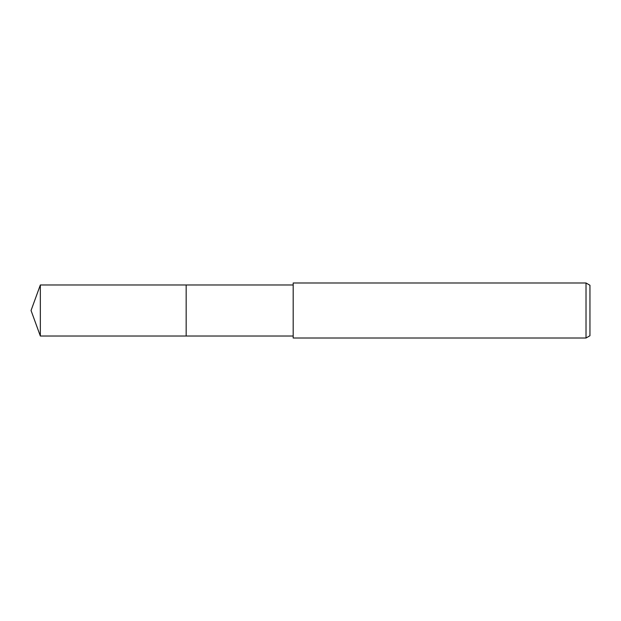 <?xml version="1.0" encoding="UTF-8"?>
<svg xmlns="http://www.w3.org/2000/svg" width="621" height="621" viewBox="0 0 621 621"><rect width="100%" height="100%" fill="white"/><g stroke="black" fill="none" stroke-linecap="round" stroke-linejoin="round"><path stroke-width="0.93" d="M293.19 336.015L186.168 336.015L186.168 284.977L293.19 284.985M186.168 336.015L186.168 284.985M586.022 338.01L293.19 338.01L293.19 282.99L586.022 282.99L589.95 285.256L589.95 335.744L586.022 338.01L586.022 282.99M40.342 336.015L40.342 284.985L186.168 284.977L186.168 336.023L40.342 336.015L31.05 310.5L40.342 284.985"/></g></svg>
